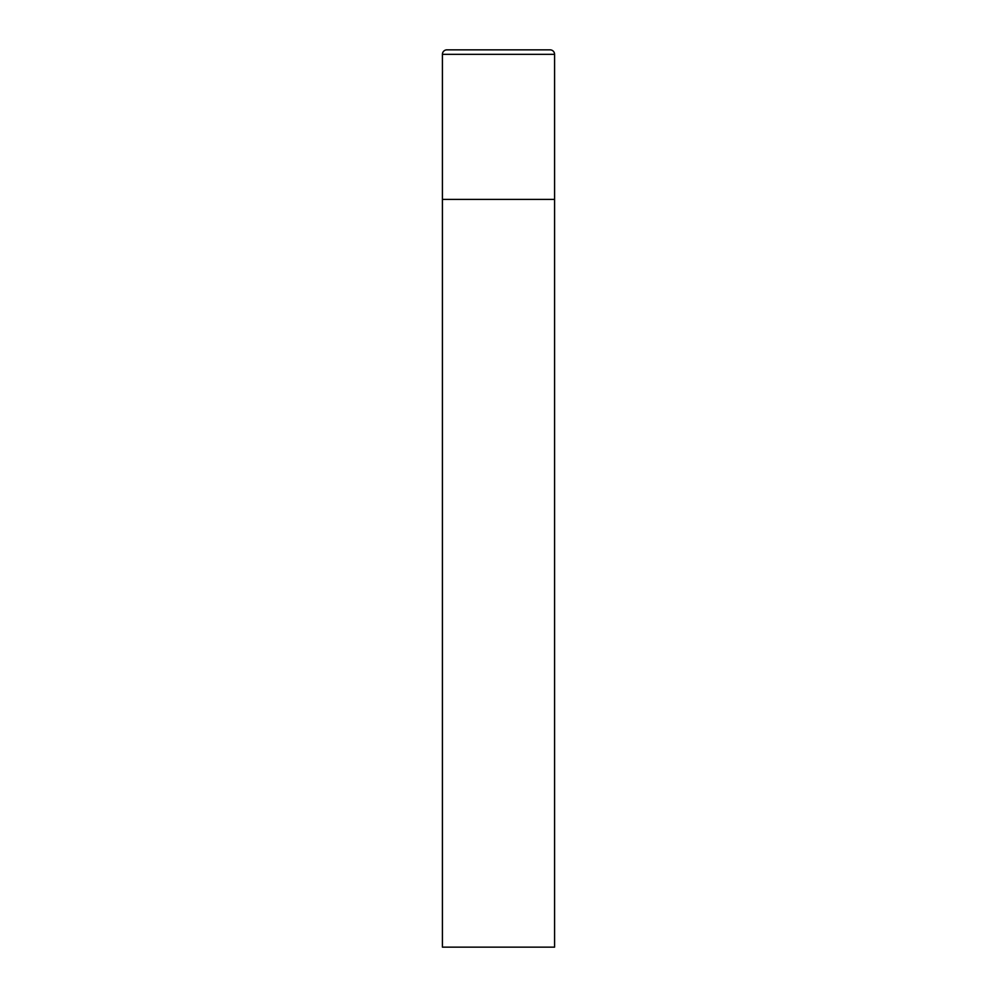 <?xml version="1.0" encoding="UTF-8"?>
<svg xmlns="http://www.w3.org/2000/svg" width="997" height="997" viewBox="0 0 997 997"><rect width="100%" height="100%" fill="white"/><g stroke="black" fill="none" stroke-linecap="round" stroke-linejoin="round"><path stroke-width="0.75" stroke-dasharray="4.99 3.74" d="M550.095 49.85L446.905 49.85M554.581 199.4L442.419 199.4L554.581 199.4M442.419 947.15L554.581 947.15M554.581 54.337L442.419 54.337"/><path stroke-width="1.5" d="M442.419 54.337L442.419 947.15L554.581 947.15L554.581 199.4L442.419 199.4L554.581 199.4L554.581 54.337A4.487 4.487 0 0 0 550.095 49.85L446.905 49.85A4.487 4.487 0 0 0 442.419 54.337L554.581 54.337"/></g></svg>

